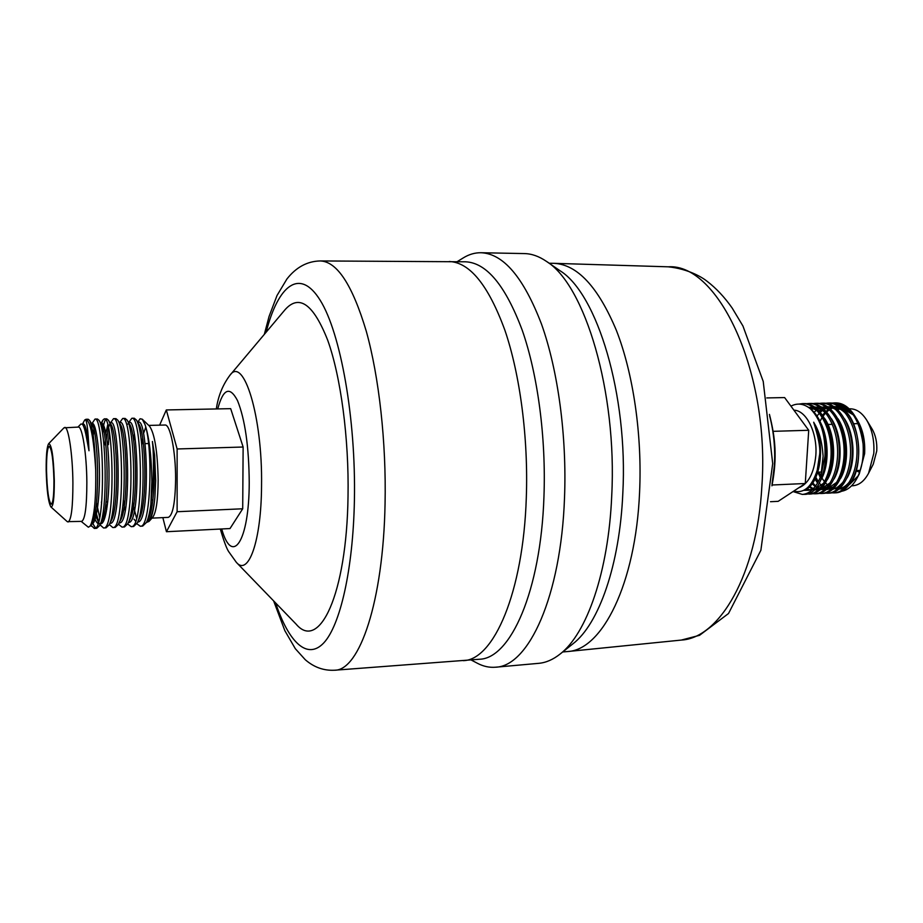 <?xml version="1.0" encoding="UTF-8"?>
<svg xmlns="http://www.w3.org/2000/svg" width="923" height="923" viewBox="0 0 923 923"><rect width="100%" height="100%" fill="white"/><g stroke="black" fill="none" stroke-linecap="round" stroke-linejoin="round"><path stroke-width="1.38" d="M82.412 424.199L84.697 420.046C86.612 417.854 88.043 428.087 88.989 450.747L86.774 439.083C85.343 430.868 83.866 425.918 82.355 424.257L80.959 423.98L77.924 427.095M91.689 423.98L95 419.088C103.884 415.396 106.272 531.175 94.273 528.418L90.731 524.991C94.504 515.669 96.165 497.278 95.692 469.865C93.823 438.54 90.592 421.684 85.989 419.284L84.754 419.988M95.692 469.865C94.896 443.548 92.854 427.049 89.566 420.38L88.158 419.238L85.989 419.284M91.804 427.13L92.531 423.472M92.069 522.406L95.484 527.898M94.273 528.418L96.742 528.291L99.569 525.614C108.141 511.988 106.018 428.584 98.992 420.288L97.469 419.03L95.011 419.088M93.869 429.518L93.269 435.425M101.069 426.126L101.438 424.326M101.692 423.276L102.788 420.23L104.264 418.88C113.517 415.223 115.894 530.713 103.549 527.968L99.996 524.783M98.623 521.645L95.461 510.269M96.465 502.608L99.661 517.399M103.549 527.968L106.007 527.852L109.018 524.991C117.706 510.984 115.606 428.918 108.383 420.207L106.722 418.834L104.276 418.88M105.522 419.677C104.218 421.661 103.203 426.218 102.488 433.349M108.395 444.667L109.237 432.056M110.241 423.265L113.506 418.684C123.117 415.108 125.459 530.367 112.779 527.529L109.26 524.506M105.764 503.981L106.78 509.219M112.791 527.529L115.237 527.402L118.421 524.368C127.236 510.015 125.147 429.241 117.752 420.127L115.94 418.627L113.506 418.684M119.436 422.942L122.69 418.477C132.658 414.9 135 529.894 121.986 527.079L118.49 524.252M121.998 527.079L124.432 526.964L127.789 523.745C136.708 509.058 134.643 429.564 127.074 420.057L125.113 418.431L122.69 418.477M132.497 502.458L136.546 518.161M140.273 526.202L142.684 526.087L146.434 522.476C148.268 518.714 149.757 512.634 150.864 504.258L151.845 481.425C151.51 456.562 149.261 437.652 145.084 424.695C153.23 448.082 150.864 529.029 140.261 526.202L136.812 523.722M150.864 504.258L153.137 481.091C153.726 464.027 153.483 450.816 152.399 441.482L154.614 455.258L155.687 480.433L154.891 497.428C153.656 510.223 151.695 518.23 148.984 521.437L146.445 522.453M819.232 410.92L820.639 409.374M831.9 403.132L834.207 402.924C849.552 404.62 859.175 418.234 863.063 443.755C862.151 432.829 859.359 423.495 854.686 415.754C849.183 407.181 842.849 402.889 835.684 402.889L834.207 402.924M834.957 402.924L832.684 403.247M831.865 403.455L830.631 403.847L832.269 403.547M825.577 403.27L827.908 403.063C842.03 402.486 855.609 422.872 856.89 447.113C858.344 471.33 847.256 492.536 834.127 492.894L831.808 492.813M817.582 483.052L815.886 480.456M815.874 477.353L818.343 481.668M834.127 492.894L835.8 492.813C848.941 492.467 860.04 471.261 858.598 447.055C857.317 422.826 843.726 402.451 829.592 403.016L827.896 403.063M819.243 403.42L821.574 403.201C835.638 402.624 849.16 423.034 850.452 447.32C851.906 471.584 840.888 492.836 827.816 493.194L825.485 493.113M827.816 493.194L829.5 493.113C842.584 492.767 853.613 471.515 852.16 447.274C850.879 422.988 837.334 402.59 823.258 403.155L821.574 403.201M812.875 403.559L815.217 403.339C829.223 402.751 842.699 423.207 843.991 447.528C845.456 471.861 834.484 493.136 821.493 493.493L819.139 493.413M821.482 493.493L823.166 493.413C836.192 493.067 847.164 471.791 845.71 447.482C844.418 423.161 830.919 402.716 816.913 403.293L815.217 403.339M806.494 403.697L808.836 403.478C822.774 402.889 836.203 423.392 837.496 447.747C838.984 472.126 828.069 493.447 815.136 493.805L812.771 493.713M815.124 493.805L816.809 493.724C829.765 493.367 840.703 472.057 839.226 447.69C837.922 423.345 824.493 402.855 810.532 403.432L808.836 403.478M798.995 404.078L802.433 403.616C816.313 403.028 829.673 423.553 830.988 447.967C832.477 472.38 821.632 493.747 808.756 494.105M808.744 494.105L810.429 494.024C823.339 493.667 834.196 472.322 832.719 447.909C831.415 423.519 818.032 402.982 804.129 403.582M803.298 403.616L800.241 404.159M793.688 491.128C804.129 493.655 811.986 486.663 817.247 470.142L819.416 455.824C822.081 444.205 811.259 416.504 814.201 423.219C819.128 430.903 822.105 441.886 823.108 456.158L820.974 475.564L824.977 456.32C825.681 435.506 820.916 419.757 810.694 409.062C804.164 403.628 797.587 402.659 790.942 406.155M798.637 487.875C808.317 484.021 814.04 473.222 815.817 455.501C817.64 432.922 806.414 410.285 793.907 410.181M53.938 480.272C53.338 460.069 51.769 448.751 49.219 446.328C47.361 447.586 46.462 455.627 46.531 470.442C47.108 490.378 48.677 501.639 51.25 504.212C53.073 503.093 53.972 495.109 53.938 480.272M151.983 518.126L168.24 517.376C172.774 515.576 175.232 502.839 175.612 479.152C175.751 451.589 170.201 424.003 165.021 425.03L148.753 425.411M148.984 521.437L152.722 517.33C156.172 512.542 157.983 500.035 158.156 479.798C157.556 451.532 154.683 433.648 149.538 426.161L142.246 419.192L145.084 424.695M145.765 427.199L143.503 433.625M142.615 438.321L141.923 443.721M148.649 516.199L149.157 516.915M50.88 506.9L67.252 521.645L81.674 521.38C85.066 519.603 86.797 506.612 86.854 482.429C86.704 454.278 82.262 426.057 78.374 427.084L63.975 427.822L48.677 443.675C46.911 446.501 46.081 455.258 46.173 469.969C46.704 490.021 48.273 502.331 50.88 506.9C53.176 507.454 54.319 498.743 54.319 480.779C53.534 456.597 51.653 444.217 48.677 443.675M68.071 522.003C71.29 520.226 72.894 507.212 72.905 482.948C72.709 454.704 68.452 426.38 64.772 427.407M863.063 443.755C863.951 456.989 861.967 468.411 857.109 478.045L859.267 473.937L864.609 453.689C865.312 440.721 862.901 429.53 857.386 420.15L856.509 418.707M853.452 414.981L843.899 409.281M840.022 409.074L837.599 409.512M849.391 484.61L858.171 475.864M851.571 485.81L852.656 485.763C859.025 485.313 864.332 481.125 868.601 473.199L873.804 453.355C874.508 440.594 872.154 429.553 866.755 420.23C861.944 412.616 856.348 408.808 849.968 408.808L849.183 408.82M845.445 409.685L844.637 410.008M856.083 470.695L859.613 472.345M868.601 473.199L873.273 464.154L876.746 450.943C877.219 442.486 875.65 435.148 872.039 428.93L866.755 420.23M471.111 659.968L477.399 663.268C483.352 666.406 489.386 667.721 495.513 667.214C528.567 666.498 561.011 596.5 564.507 497.982C566.964 436.256 558 370.319 541.501 324.1C523.595 277.465 503.439 253.675 481.033 252.729C474.884 252.648 468.953 254.379 463.242 257.921L457.197 261.647M273.635 600.896L284.838 630.663L295.314 648.684L305.271 659.726C313.993 667.294 323.777 670.802 334.611 670.225L479.372 659.253C510.465 658.687 540.786 591.308 543.947 496.839C546.174 437.698 537.728 374.565 522.245 330.249C505.446 285.495 486.525 262.686 465.48 261.797L320.304 260.944C307.278 261.209 296.145 267.232 286.915 279L277.004 295.533L269.043 316.531L264.324 334.368M495.513 667.214L538.686 663.337C545.931 662.702 553.05 659.622 560.042 654.095C586.682 633.801 608.534 571.856 611.718 495.813C617.268 391.721 584.732 284.561 546.324 261.301C538.963 256.282 531.648 253.71 524.379 253.583L481.033 252.729M560.042 654.095L572.952 643.804C598.727 624.11 619.725 565.199 622.817 493.263C628.182 394.836 597.077 293.341 559.915 270.67L546.324 261.301M562.718 651.973L567.622 651.534C602.061 650.104 635.659 584.121 639.57 492.501C642.281 435.068 633.316 373.803 616.483 330.63C598.208 287.007 577.394 264.566 554.054 263.332L549.139 263.24M220.332 529.041C223.77 540.866 226.55 548.389 228.65 551.585L236.369 562.384L296.11 624.133C319.173 651.684 346.748 594.966 348.029 496.297C349.067 438.333 340.772 376.538 327.688 340.172C313.405 304.071 299.225 293.883 285.126 309.62L229.839 375.384C222.662 385.018 218.163 396.209 216.317 408.947M463.219 660.66C493.643 660.176 523.295 592.554 526.306 497.635C528.429 438.229 520.099 374.773 504.904 330.261C488.417 285.311 469.865 262.397 449.27 261.509M820.974 475.564C816.463 487.459 810.256 493.736 802.329 494.416L804.037 494.336C828.116 495.847 834.946 428.157 810.694 409.062M802.329 494.416L793.042 491.555M857.109 478.045C852.933 485.763 847.799 490.159 841.718 491.232M835.027 406.928L838.661 406.455M840.588 406.582L851.375 412.189M856.129 418.107L861.124 429.126L855.875 417.692M845.964 406.974L833.561 403.42M137.712 422.261L140.077 418.754L142.246 419.192M128.597 422.607L131.839 418.281C142.154 414.692 144.507 529.41 131.147 526.641L127.662 523.987M123.313 501.201L125.205 510.5M131.158 526.641L133.581 526.525L137.123 523.11C146.146 508.077 144.092 429.887 136.362 419.988L134.25 418.223L131.839 418.281M81.212 521.403L88.366 527.229L89.958 526.225L92.358 521.864C100.215 509.473 98.369 431.814 92.104 424.557L90.858 423.519M159.61 425.157L166.313 409.95L230.681 408.658L243.13 447.02L242.703 508.781L230.012 528.556L166.44 531.717L162.852 517.63M766.771 397.928L784.619 397.571L808.721 430.28L805.271 483.514L778.17 501.339L770.509 501.708M805.271 483.514L772.113 485.002M808.721 430.28L773.186 431.329M166.313 409.95L177.124 448.97L177.124 511.723L242.703 508.781M177.124 511.723L166.44 531.717M177.124 448.97L243.13 447.02M668.252 266.816C688.57 268.928 702.449 277.511 707.122 281.307C716.26 288.322 724.613 297.241 732.181 308.063L742.946 326.004L763.229 381.453L772.701 463.565L760.875 550.281L728.512 613.518L699.53 635.324L681.289 640.077C719.628 638.139 757.068 574.36 761.844 486.629C770.197 372.257 718.14 263.24 668.252 266.816L554.054 263.332M772.032 484.275L774.385 465.492C775.366 448.266 773.786 431.745 769.644 415.915M221.705 528.971C232.123 566.168 249.175 542.032 249.233 482.533C248.945 446.64 245.033 419.307 237.488 400.536C229.769 385.883 223.181 388.675 217.736 408.924M236.369 562.384C248.437 576.587 261.324 541.12 261.544 485.683C262.674 416.585 243.534 355.24 229.839 375.384M275.608 602.927C288.703 642.154 307.14 660.453 323.696 642.985C340.172 625.494 353.105 569.641 354.409 500.174C356.013 418.361 340.564 332.811 320.212 300.298C299.825 267.347 278.181 285.103 266.147 332.199M334.611 670.225C359.416 670.663 383.299 601.623 385.064 503.67C386.368 442.44 379.053 376.942 366.258 331.149C352.401 284.942 337.08 261.544 320.304 260.944M833.457 407.435L831.877 408.139M831.658 408.243L830.423 408.947M829.396 409.616L828.727 410.1M828.623 410.181L826.673 411.854M825.52 413.031L823.154 415.961M822.243 417.288L819.762 421.719M818.874 472.138L820.778 476.13M821.908 478.045L824.585 481.841M825.6 483.006L828.035 485.302M829.489 486.386L831.254 487.448M831.427 487.529L832.534 488.036M833.723 488.475L837.438 489.121M839.099 489.063C867.585 488.752 864.193 406.351 833.988 406.57M832.2 406.535L828.727 407.078M827.1 407.62L825.566 408.312M825.347 408.416L824.066 409.154M823.039 409.847L822.393 410.32M822.301 410.389L820.305 412.131M819.359 413.112L816.786 416.319M818.228 481.898L814.894 476.972L818.205 481.933M819.22 483.121L822.07 485.81M823.12 486.594L826.177 488.29M827.354 488.74L831.069 489.409M832.719 489.375L840.322 486.225M847.152 477.86C855.898 462.654 854.652 434.11 844.522 418.811M836.273 409.916C831.565 406.743 826.777 405.901 821.908 407.378M820.709 407.804L817.674 409.374M816.647 410.077L813.924 412.408M815.724 485.936L812.078 482.314L815.678 486.006M816.728 486.802L819.786 488.544M820.962 488.994L824.666 489.709M826.316 489.675L833.861 486.594M840.611 478.414C849.506 463.161 848.249 434.075 837.946 418.719M829.777 409.985L821.158 406.847M819.382 406.835L815.505 407.551C820.12 408.52 824.02 410.943 827.216 414.819M814.305 407.989L811.271 409.593M809.183 486.121L813.371 488.786M814.548 489.259L818.24 489.998M819.889 489.975L827.366 486.975M834.034 478.956C843.091 463.681 841.822 434.041 831.346 418.627M823.258 410.054C818.586 406.962 813.844 406.189 809.033 407.735M806.31 488.74L811.802 490.298M813.428 490.286L820.859 487.356M827.446 479.51C836.653 464.188 835.361 433.995 824.712 418.534M816.717 410.135L808.144 407.124M803.691 490.367L809.079 490.263L814.317 487.736M820.835 480.052C830.192 464.707 828.889 433.948 818.066 418.442M804.348 490.021C819.889 485.256 826.362 445.936 814.201 423.219M853.083 414.45C849.206 410.043 845.076 407.435 840.703 406.651M838.615 406.42L835.027 406.685M833.111 407.181L831.877 407.631M831.035 408.012L828.727 409.316M828.023 409.8L826.166 411.289M824.931 412.466L822.612 415.154M817.79 472.345L820.305 477.376M846.587 414.439C842.722 410.089 838.626 407.539 834.3 406.778M832.234 406.558L828.727 406.835M827.377 407.158L825.566 407.793M824.724 408.174L823.616 408.751M821.701 409.997L819.797 411.543M814.374 478.137L817.732 482.798M811.525 483.144L815.217 486.606M816.29 487.344L819.405 488.913M820.628 489.305L824.597 489.767M826.466 489.548C853.071 486.975 849.945 409.235 821.447 407.043M819.393 406.847L815.194 407.331M813.948 407.712L810.821 409.177M808.64 486.686L812.99 489.178M814.213 489.582L818.17 490.067M820.028 489.859L830.239 482.971M826.927 414.404C823.143 410.25 819.163 407.839 814.986 407.17M812.944 406.985L808.71 407.505M805.802 489.109L811.709 490.367M813.555 490.171C840.184 487.932 836.907 408.993 808.398 407.297M88.989 450.747C87.189 430.683 84.985 421.869 82.389 424.292L82.274 424.188M91.158 524.172C96.269 525.568 100.007 498.639 99.419 469.334C98.911 439.556 94.492 418.35 91.389 424.545L91.239 424.822M94.85 513.696L98.449 522.233M100.526 523.756C105.776 524.829 109.583 497.832 108.96 468.676C108.395 439.071 103.838 418.119 100.595 424.349L102.788 420.23M101.415 502.124L101.645 503.416M109.872 523.329C122.447 526.664 119.171 412.223 110.322 423.415M109.675 424.326C108.406 426.876 107.483 431.964 106.918 439.567M119.171 522.903C131.954 525.556 128.678 412.685 119.563 423.138M121.871 511.93L122.632 514.319M128.447 522.464C141.554 524.379 138.012 411.67 128.597 423.011M131.089 512.323L131.804 514.411M137.677 522.026C150.83 523.376 147.576 413.596 137.931 422.619M134.308 434.272L133.65 440.986M146.849 521.599C150.472 520.618 153.16 512.565 154.891 497.428M95.104 519.372C96.961 523.629 98.819 524.829 100.665 522.983M99.569 525.614L101.807 521.276C109.791 508.538 107.956 432.114 101.518 424.453L98.992 420.288M109.018 524.991L111.233 520.676C119.321 507.615 117.509 432.402 110.887 424.338L108.395 420.207M107.703 424.938L105.88 433.129M105.222 440.006L104.968 444.759M119.494 521.818L120.613 520.076C128.805 506.704 127.016 432.691 120.221 424.245L117.752 420.127M121.248 515.219L121.894 516.88M127.789 523.745L129.958 519.476C138.242 505.792 136.477 432.968 129.52 424.153L127.074 420.057M137.135 523.11L139.269 518.864C147.634 504.893 145.892 433.245 138.785 424.061L136.362 419.988M147.484 519.984L148.545 518.253C154.349 507.985 156.045 466.069 152.399 441.482M804.141 403.582L802.445 403.616M105.995 501.927L107.76 501.858M123.255 501.212L124.882 501.143M151.476 500.024L152.883 499.966M817.847 472.172L821.793 472.011M856.129 470.58L860.271 470.407M103.918 444.794L105.787 444.736M141.657 443.732L143.365 443.686M145.084 443.628L148.511 443.536M827.977 424.465L832.35 424.338M853.706 423.738L858.09 423.611M848.225 408.843L847.072 408.877M681.289 640.077L567.622 651.534M769.436 414.381C775.262 437.352 777.454 457.289 771.94 485.821M855.886 417.704L854.686 415.754M823.904 483.041L814.028 489.755M809.286 407.931L813.498 407.378M830.469 482.579L820.489 489.444M816.843 489.548L814.709 489.086M811.375 409.685L813.694 408.474M815.759 407.747L817.386 407.401M837.011 482.118L826.939 489.121M823.212 489.259L821.135 488.821M817.79 409.466L820.062 408.301M822.174 407.574L823.754 407.239M843.53 481.656C838.811 486.698 835.43 489.086 833.354 488.809M828.381 488.775L827.527 488.555M820.362 412.189L823.097 409.95M824.17 409.258L826.408 408.128M828.566 407.401L832.788 406.951M834.854 407.181C839.457 408.151 843.46 410.712 846.876 414.865M850.014 481.195C846.691 485.463 843.264 487.898 839.757 488.498M835.88 488.671L833.907 488.29M823.178 415.996L825.762 412.869M826.72 411.923L829.419 409.754M830.538 409.051L832.719 407.966M834.934 407.239L839.18 406.812M841.257 407.055C845.791 407.989 849.829 410.608 853.383 414.877M90.696 525.06L91.4 526.168M91.389 424.545L91.804 423.957L92.104 424.557L89.566 420.38M100.595 424.349L101.057 423.761M119.517 521.749L118.421 524.368M127.789 424.142L128.597 423.138M134.031 519.222L135.589 521.137M137.677 422.93L138.785 424.061M148.545 518.253L146.434 522.476"/></g></svg>
